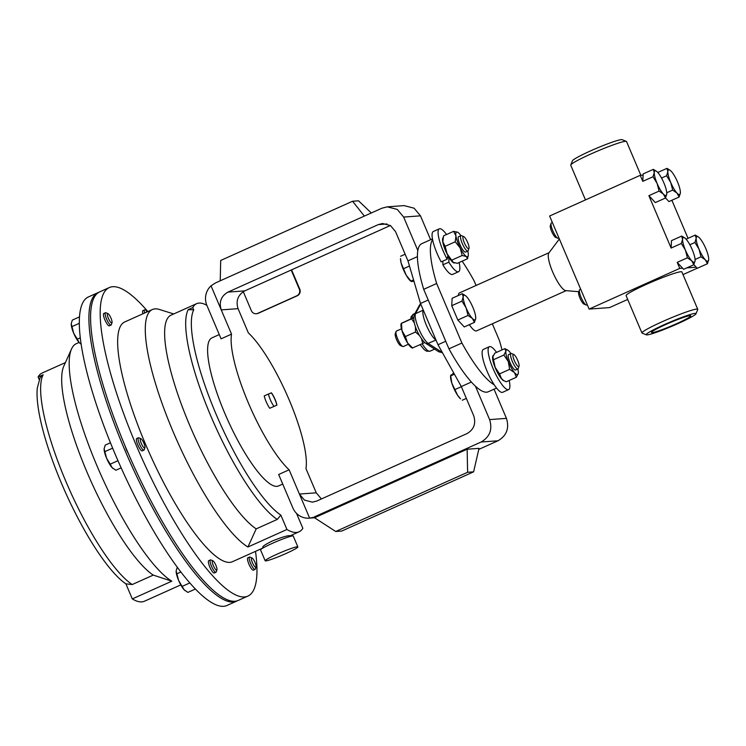 <?xml version="1.0" encoding="UTF-8"?>
<svg xmlns="http://www.w3.org/2000/svg" width="746" height="746" viewBox="0 0 746 746"><rect width="100%" height="100%" fill="white"/><g stroke="black" fill="none" stroke-linecap="round" stroke-linejoin="round"><path stroke-width="1.12" d="M676.482 323.736A21.336 1.79 157 0 0 690.749 315.791A21.336 1.79 157 0 0 665.749 324.519A21.336 1.79 157 0 0 651.472 332.464A21.336 1.79 157 0 0 676.482 323.736M401.469 328.818L396.368 331.103A8.458 2.014 65.8 0 0 396.033 331.541A8.458 2.014 65.8 0 0 397.711 338.973A8.458 2.014 65.8 0 0 402.747 346.498A8.458 2.014 65.8 0 0 403.297 346.536L408.388 344.242M396.033 331.541L395.249 333.788A6.667 1.585 65.8 0 0 396.574 339.654A6.667 1.585 65.8 0 0 400.546 345.584L402.747 346.498M469.337 324.678A20.804 4.952 65.8 0 0 476.507 330.888L566.111 290.66M559.369 238.981L548.851 252.987A20.804 4.952 65.8 0 0 552.655 271.926A20.804 4.952 65.8 0 0 565.748 290.623L578.859 291.705M570.755 164.969L572.471 160.754A27.061 2.266 -23 0 1 590.562 150.888A27.061 2.266 -23 0 1 622.117 139.679L626.351 141.376A30.306 2.536 157 0 0 591.009 153.928A30.306 2.536 157 0 0 570.755 164.969A30.306 2.536 157 0 0 570.737 165.211L585.47 199.919M664.313 324.622A27.061 2.266 157 0 0 646.372 334.842A27.061 2.266 157 0 0 677.918 323.633A27.061 2.266 157 0 0 696.009 313.768A27.061 2.266 157 0 0 664.313 324.622M646.372 334.842L642.138 333.145A30.306 2.536 -23 0 1 641.952 332.996A30.306 2.536 -23 0 1 662.234 321.703A30.306 2.536 -23 0 1 697.743 309.31A30.306 2.536 -23 0 1 697.734 309.543L696.009 313.768M641.952 332.996L626.099 295.64A30.306 2.536 -23 0 1 646.381 284.357A30.306 2.536 -23 0 1 681.891 271.954L697.743 309.31M552.366 222.476L551.462 222.886A8.458 2.014 65.8 0 0 551.117 223.324L550.334 225.572A6.667 1.585 65.8 0 0 551.667 231.437A6.667 1.585 65.8 0 0 555.63 237.368L557.831 238.282A8.458 2.014 65.8 0 0 558.39 238.31L558.968 238.049M551.117 223.324A8.458 2.014 65.8 0 0 552.795 230.756A8.458 2.014 65.8 0 0 557.831 238.282M580.686 289.196L579.782 289.597A8.458 2.014 65.8 0 0 579.437 290.035A8.458 2.014 65.8 0 0 581.115 297.467A8.458 2.014 65.8 0 0 586.151 304.993A8.458 2.014 65.8 0 0 586.701 305.03L587.288 304.769M579.437 290.035L578.654 292.292A6.667 1.585 65.8 0 0 579.978 298.148A6.667 1.585 65.8 0 0 583.95 304.079L586.151 304.993M519.029 366.249L518.246 368.505A8.458 2.014 -114.2 0 1 517.901 368.944A8.458 2.014 -114.2 0 1 514.954 366.37A8.458 2.014 -114.2 0 1 511.224 358.425A8.458 2.014 -114.2 0 1 510.982 353.511A8.458 2.014 -114.2 0 1 511.532 353.548L513.733 354.462A6.667 1.585 -114.2 0 1 515.626 356.457A6.667 1.585 -114.2 0 1 519.029 366.249A6.667 1.585 -114.2 0 1 516.428 364.57A6.667 1.585 -114.2 0 1 513.295 357.614A6.667 1.585 -114.2 0 1 513.733 354.462M517.901 368.944L515.561 369.997A8.458 2.014 -114.2 0 1 512.605 367.424A8.458 2.014 -114.2 0 1 508.875 359.479A8.458 2.014 -114.2 0 1 508.632 354.564L510.982 353.511M468.982 248.362L468.208 250.609A8.458 2.014 -114.2 0 1 467.863 251.048A8.458 2.014 -114.2 0 1 464.32 247.541A8.458 2.014 -114.2 0 1 460.86 239.401A8.458 2.014 -114.2 0 1 460.935 235.615A8.458 2.014 -114.2 0 1 461.494 235.652L463.695 236.566A6.667 1.585 -114.2 0 1 468.768 245.723A6.667 1.585 -114.2 0 1 468.982 248.362A6.667 1.585 -114.2 0 1 466.306 246.544A6.667 1.585 -114.2 0 1 463.201 239.522A6.667 1.585 -114.2 0 1 463.695 236.566M467.863 251.048L465.513 252.101A8.458 2.014 -114.2 0 1 461.97 248.595A8.458 2.014 -114.2 0 1 458.52 240.454A8.458 2.014 -114.2 0 1 458.585 236.669L460.935 235.615M263.235 547.35C261.65 546.921 264.653 544.804 272.253 541.009C280.496 537.689 286.184 535.898 289.317 535.637L290.129 536.467M277.055 554.175A17.755 1.483 -23 0 1 297.859 546.902A17.755 1.483 -23 0 1 285.979 553.523A17.755 1.483 -23 0 1 265.175 560.787A17.755 1.483 -23 0 1 277.055 554.175M265.175 560.787L260.559 549.923A17.755 1.483 -23 0 1 272.449 543.312A17.755 1.483 -23 0 1 293.253 536.048L297.859 546.902M125.393 446.658A6.761 1.604 65.8 0 0 128.135 453.102M98.91 292.273A169.109 40.209 65.8 0 0 98.052 292.609L88.466 296.917A169.109 40.209 65.8 0 0 118.101 460.991A169.109 40.209 65.8 0 0 223.576 606.321A169.109 40.209 65.8 0 0 226.998 605.472L236.585 601.164A169.109 40.209 65.8 0 0 237.405 600.754M98.052 292.609A169.109 40.209 65.8 0 0 127.687 456.692A169.109 40.209 65.8 0 0 233.172 602.013A169.109 40.209 65.8 0 0 236.585 601.164M180.784 584.901L144.426 601.229A131.417 31.248 -114.2 0 1 141.768 601.882A131.417 31.248 -114.2 0 1 132.303 598.917L125.915 583.866M256.046 567.035L255.346 569.058A6.761 1.604 -114.2 0 1 255.067 569.403A6.761 1.604 -114.2 0 1 253.733 568.676A6.761 1.604 -114.2 0 1 250.069 562.008A6.761 1.604 -114.2 0 1 249.528 557.066A6.761 1.604 -114.2 0 1 249.975 557.094L251.952 557.915A5.157 1.222 -114.2 0 1 252.633 558.456A5.157 1.222 -114.2 0 1 255.207 562.95A5.157 1.222 -114.2 0 1 256.046 567.035A5.157 1.222 -114.2 0 1 254.815 566.736A5.157 1.222 -114.2 0 1 251.831 561.095A5.157 1.222 -114.2 0 1 251.952 557.915M255.067 569.403L253.379 570.168A6.761 1.604 -114.2 0 1 252.045 569.431A6.761 1.604 -114.2 0 1 248.381 562.773A6.761 1.604 -114.2 0 1 247.84 557.822L249.528 557.066M112.012 322.701L111.313 324.734A6.761 1.604 -114.2 0 1 111.033 325.079A6.761 1.604 -114.2 0 1 109.69 324.342A6.761 1.604 -114.2 0 1 106.035 317.684A6.761 1.604 -114.2 0 1 105.494 312.742A6.761 1.604 -114.2 0 1 105.932 312.76L107.918 313.59A5.157 1.222 -114.2 0 1 108.599 314.131A5.157 1.222 -114.2 0 1 111.173 318.626A5.157 1.222 -114.2 0 1 112.012 322.701A5.157 1.222 -114.2 0 1 110.781 322.412A5.157 1.222 -114.2 0 1 107.797 316.77A5.157 1.222 -114.2 0 1 107.918 313.59M111.033 325.079L109.345 325.843A6.761 1.604 -114.2 0 1 108.002 325.107A6.761 1.604 -114.2 0 1 104.337 318.439A6.761 1.604 -114.2 0 1 103.806 313.497L105.494 312.742M144.92 447.731L144.211 449.754A6.761 1.604 -114.2 0 1 143.941 450.099A6.761 1.604 -114.2 0 1 140.341 445.912A6.761 1.604 -114.2 0 1 138.038 438.62A6.761 1.604 -114.2 0 1 138.402 437.762A6.761 1.604 -114.2 0 1 138.84 437.79L140.817 438.611A5.157 1.222 -114.2 0 1 143.512 442.35A5.157 1.222 -114.2 0 1 144.985 447.339A5.157 1.222 -114.2 0 1 144.92 447.731A5.157 1.222 -114.2 0 1 142.253 445.343A5.157 1.222 -114.2 0 1 140.211 439.245A5.157 1.222 -114.2 0 1 140.817 438.611M143.941 450.099L142.253 450.864A6.761 1.604 -114.2 0 1 138.644 446.677A6.761 1.604 -114.2 0 1 136.35 439.375A6.761 1.604 -114.2 0 1 136.704 438.517L138.402 437.762M144.584 313.04A6.761 1.604 -114.2 0 1 144.603 309.879A6.761 1.604 -114.2 0 1 145.05 309.907L147.027 310.728A5.157 1.222 -114.2 0 1 147.941 311.53M142.896 313.796A6.761 1.604 -114.2 0 1 142.915 310.634L144.603 309.879M146.477 312.192A5.157 1.222 -114.2 0 1 147.027 310.728M216.937 569.888L216.228 571.921A6.761 1.604 -114.2 0 1 215.958 572.266A6.761 1.604 -114.2 0 1 211.491 566.223A6.761 1.604 -114.2 0 1 210.419 559.92A6.761 1.604 -114.2 0 1 210.857 559.948L212.843 560.768A5.157 1.222 -114.2 0 1 215.911 565.356A5.157 1.222 -114.2 0 1 216.937 569.888A5.157 1.222 -114.2 0 1 213.319 565.552A5.157 1.222 -114.2 0 1 212.843 560.768M215.958 572.266L214.27 573.021A6.761 1.604 -114.2 0 1 209.794 566.979A6.761 1.604 -114.2 0 1 208.721 560.684L210.419 559.92M109.326 287.555L99.731 291.863A169.109 40.209 65.8 0 0 129.366 455.937A169.109 40.209 65.8 0 0 234.85 601.257A169.109 40.209 65.8 0 0 238.263 600.418L247.859 596.11A169.109 40.209 -114.2 0 1 244.436 596.959A169.109 40.209 -114.2 0 1 138.961 451.628A169.109 40.209 -114.2 0 1 109.326 287.555A169.109 40.209 -114.2 0 1 112.749 286.706A169.109 40.209 -114.2 0 1 147.195 310.812M247.914 547.014L256.204 528.877L277.251 519.421A118.651 28.208 -114.2 0 1 210.866 416.128A118.651 28.208 -114.2 0 1 188.206 309.646L192.766 307.594L193.727 309.851A116.283 27.649 65.8 0 0 216.014 414.039A116.283 27.649 65.8 0 0 280.85 515.122L286.949 529.483L247.914 547.014A131.417 31.248 -114.2 0 1 169.267 422.385A131.417 31.248 -114.2 0 1 152.389 309.534A131.417 31.248 -114.2 0 1 155.047 308.881A131.417 31.248 -114.2 0 1 159.42 309.478L173.725 313.954M262.984 548.002L232.416 561.719A131.417 31.248 -114.2 0 1 229.759 562.381A131.417 31.248 -114.2 0 1 147.792 449.446A131.417 31.248 -114.2 0 1 124.759 321.936L152.389 309.534M286.949 529.483A131.417 31.248 65.8 0 0 296.414 532.457A131.417 31.248 65.8 0 0 299.071 531.795A131.417 31.248 65.8 0 0 302.867 528.327L296.768 513.957A116.283 27.649 65.8 0 0 296.889 513.724M269.744 408.267L276.915 405.143A9.474 2.247 65.8 0 0 274.78 398.709A9.474 2.247 65.8 0 0 271.395 392.797L271.274 392.853A9.474 2.247 65.8 0 1 276.794 405.199L269.744 408.267A10.5 2.499 65.8 0 1 264.224 395.921L268.485 394.019A9.474 2.247 65.8 0 0 270.621 400.453A9.474 2.247 65.8 0 0 274.006 406.365M219.277 334.581L211.995 337.854A81.174 19.303 65.8 0 0 224.835 413.396A81.174 19.303 65.8 0 0 278.491 485.963L282.725 484.061M386.969 223.968L378.297 224.602L382.577 223.52L390.494 225.572L395.548 231.633L407.969 260.876L420.492 303.482L437.995 344.736L461.308 386.549L473.729 415.792C476.135 423.616 473.897 429.547 467.005 433.585L316.668 501.079L312.387 502.161L304.471 500.109L299.416 494.048L316.248 492.826L305.953 468.572A81.174 19.303 65.8 0 0 289.15 399.865A81.174 19.303 65.8 0 0 248.362 332.902L238.067 308.657L221.245 309.888L231.53 334.133A81.174 19.303 65.8 0 0 248.334 402.849A81.174 19.303 65.8 0 0 289.122 469.803L278.668 474.503L292.861 507.933A17.046 16.496 -94.2 0 0 309.208 518.153A17.046 16.496 -94.2 0 0 309.627 518.116L317.078 516.605L467.145 449.223L479.025 448.355L473.598 471.845L467.611 472.283L335.737 531.497L341.724 531.059L473.598 471.845M432.456 238.879L421.798 243.662A81.174 19.303 65.8 0 0 417.835 250.497L403.642 217.067L397.273 209.43L387.295 206.847L381.896 208.209L215.361 282.986L211.034 285.83A17.046 16.496 -94.2 0 0 206.894 305.403L221.077 338.833L231.53 334.133M506.441 418.366C509.481 428.223 506.655 435.701 497.974 440.783L481.142 442.014C489.833 436.932 492.649 429.454 489.609 419.597L506.441 418.366L494.048 389.179M489.609 419.597L475.416 386.167A81.174 19.303 65.8 0 0 488.285 391.771L496.547 388.06M430.601 239.708L420.474 215.836L403.642 217.067M309.627 518.116L289.122 469.803M390.382 225.497L244.791 290.865C237.899 294.903 235.661 300.834 238.067 308.657M387.295 206.847L404.127 205.616L414.105 208.199L420.474 215.836M407.969 260.876L417.424 256.633M211.034 285.83L221.245 309.888C218.83 302.065 221.068 296.134 227.959 292.096L244.791 290.865M378.297 224.602L227.959 292.096M497.974 440.783L478.783 449.4M316.248 492.826L321.414 498.953M461.308 386.549L471.369 382.027M481.142 442.014L314.598 516.782M437.995 344.736L445.744 341.258M420.492 303.482L428.232 300.004M335.737 531.497L314.514 517.752L317.078 516.605M467.145 449.223L467.611 472.283M220.229 280.794L220.695 260.466L352.569 201.252L358.556 200.823L371.303 212.974M364.374 216.079L352.569 201.252M268.485 394.019L271.274 392.853M255.505 551.359A169.109 40.209 -114.2 0 1 247.859 596.11M188.206 309.646L193.727 309.851M256.204 528.877A118.651 28.208 -114.2 0 1 185.698 415.587A118.651 28.208 -114.2 0 1 171.039 315.157L196.646 303.669A118.651 28.208 65.8 0 0 192.766 307.594M206.856 305.319A118.651 28.208 65.8 0 0 196.646 303.669M280.85 515.122L277.251 519.421M195.349 589.051L187.889 592.399L184.131 589.788L178.639 580.481L176.14 570.96L177.268 567.277M189.773 582.962L182.248 586.337M180.84 572.023L176.914 573.786M176.14 570.96L176.14 570.96A11.852 2.816 65.8 0 0 178.639 580.481A11.852 2.816 65.8 0 0 184.131 589.788A11.852 2.816 65.8 0 0 184.924 590.552A11.852 2.816 65.8 0 0 185.027 590.627M117.971 460.702L110.222 464.18L106.622 458.324L104.114 448.794L105.214 445.129L110.445 442.779M112.637 448.15L104.897 451.628M121.141 467.873L115.872 470.232L112.105 467.63L110.222 464.18M104.114 448.803L104.114 448.803A11.852 2.816 65.8 0 0 104.114 448.803A11.852 2.816 65.8 0 0 106.622 458.324A11.852 2.816 65.8 0 0 112.105 467.63A11.852 2.816 -114.2 0 0 112.907 468.385L113.047 468.497M79.356 323.298L71.989 326.599L71.215 323.773L72.306 320.109L79.542 316.863M80.326 337.807L77.323 339.15L73.714 333.294L71.989 326.599M81.183 344.223L79.207 342.6L77.323 339.15M71.215 323.783L71.215 323.783A11.852 2.816 65.8 0 0 71.215 323.783A11.852 2.816 65.8 0 0 73.714 333.294A11.852 2.816 -114.2 0 0 79.207 342.6A11.852 2.816 65.8 0 0 80.008 343.365A11.852 2.816 65.8 0 0 80.074 343.412M43.147 374.772A118.651 28.208 65.8 0 0 65.807 481.254A118.651 28.208 65.8 0 0 132.201 584.547L125.906 583.857A115.555 27.471 -114.2 0 1 124.899 583.158A115.555 27.471 -114.2 0 1 65.536 492.593A115.555 27.471 -114.2 0 1 37.3 388.051L40.079 377.709L43.147 374.772L38.121 377.028A118.651 28.208 -114.2 0 1 42 373.093L65.406 362.593M39.221 379.621L38.121 377.028M132.201 584.547L153.247 575.101L171.813 581.181L132.303 598.917M79.067 342.451L76.288 343.701A131.417 31.248 65.8 0 0 71.56 348.923L63.82 366.1A118.651 28.208 65.8 0 0 87.413 473.113A118.651 28.208 65.8 0 0 153.247 575.101M71.56 348.923A131.417 31.248 65.8 0 0 98.379 469.075A131.417 31.248 65.8 0 0 171.813 581.181M124.899 583.158L125.906 583.857M493.283 355.544A13.857 3.292 65.8 0 0 495.782 369.028A13.857 3.292 65.8 0 0 504.38 380.87M496.547 352.373A23.518 5.595 65.8 0 0 489.376 346.704A23.518 5.595 65.8 0 0 493.908 370.445A23.518 5.595 65.8 0 0 508.632 389.608A23.518 5.595 65.8 0 0 509.164 380.479M489.376 346.704L483.38 349.398A23.518 5.595 65.8 0 0 483.995 362.826A23.518 5.595 65.8 0 0 494.197 384.787A23.518 5.595 65.8 0 0 502.636 392.303L508.632 389.608M442.891 261.1L442.863 264.839A23.518 5.595 65.8 0 0 452.598 274.407L458.594 271.712A23.518 5.595 65.8 0 0 459.116 262.536M447.404 257.939L448.896 257.267L448.859 262.154L442.863 264.839M443.04 237.797A13.857 3.292 65.8 0 0 447.898 255.524L447.152 259.188L441.156 261.883A23.518 5.595 65.8 0 1 432.605 239.68A81.174 19.303 65.8 0 0 436.652 283.508L461.914 343.029L448.961 348.839L423.7 289.327L436.652 283.508M448.896 257.267A13.857 3.292 65.8 0 0 454.622 262.909M448.859 262.154A23.518 5.595 65.8 0 0 458.594 271.712M446.537 234.524A23.518 5.595 65.8 0 0 439.329 228.817A23.518 5.595 65.8 0 0 447.152 259.188M439.329 228.817L433.333 231.502A23.518 5.595 65.8 0 0 432.605 239.68M445.148 246.311L447.106 253.845L453.363 262.433A13.531 3.217 -114.2 0 1 453.354 262.424A13.531 3.217 -114.2 0 1 453.214 262.35A13.531 3.217 -114.2 0 1 447.106 253.845A13.531 3.217 -114.2 0 1 442.844 241.76L445.148 246.311L455.237 241.779L455.937 235.885A13.531 3.217 -114.2 0 1 457.662 232.23A13.531 3.217 -114.2 0 1 457.792 232.304L453.643 231.335L443.544 235.867L442.844 241.76A13.531 3.217 -114.2 0 1 442.788 238.897L443.096 237.545M453.643 231.335L455.937 235.885A13.531 3.217 65.8 0 0 460.189 247.961A13.531 3.217 65.8 0 0 466.306 256.465A13.531 3.217 65.8 0 0 468.218 255.747A13.531 3.217 65.8 0 0 468.171 252.894A13.531 3.217 65.8 0 0 467.807 251.076M460.879 235.643A13.531 3.217 65.8 0 0 457.792 232.304M455.237 241.779L460.189 247.961L462.156 255.496L452.057 260.028M453.214 262.35L457.373 263.319L467.472 258.787L468.218 255.747M462.156 255.496L466.306 256.465L467.472 258.787M492.789 357.045A13.531 3.217 -114.2 0 1 492.836 356.793L495.185 367.405L499.559 373.877L501.405 378.511L503.391 380.32A13.531 3.217 -114.2 0 1 501.405 378.511A13.531 3.217 -114.2 0 1 495.185 367.405A13.531 3.217 -114.2 0 1 492.789 357.045L494.757 353.175L504.855 348.643L505.881 351.17A13.531 3.217 65.8 0 1 507.7 350.116A13.531 3.217 65.8 0 1 509.695 351.925A13.531 3.217 -114.2 0 1 510.926 353.539M493.815 359.572L503.904 355.04L505.881 351.17A13.531 3.217 65.8 0 0 508.278 361.521A13.531 3.217 65.8 0 0 514.498 372.627A13.531 3.217 65.8 0 0 518.265 373.643A13.531 3.217 65.8 0 0 518.311 373.392A13.531 3.217 65.8 0 0 517.845 368.962M503.904 355.04L508.278 361.521L509.649 369.345L514.498 372.627L516.344 377.262L506.245 381.793L504.501 380.926M516.344 377.262L518.311 373.392M504.855 348.643L507.7 350.116M509.649 369.345L499.559 373.877M474.475 322.365L464.273 326.944L457.83 320.034L451.75 305.701L452.113 298.288L462.306 293.71L463.201 296.936L461.951 301.123L466.064 307.809L468.031 315.455L472.321 318.43L474.475 322.365L475.724 318.178A13.531 3.217 -114.2 0 1 472.321 318.43A13.531 3.217 65.8 0 1 466.064 307.809A13.531 3.217 -114.2 0 1 463.201 296.936A13.531 3.217 -114.2 0 1 465.69 295.826A13.531 3.217 -114.2 0 1 466.604 296.684A13.531 3.217 -114.2 0 1 472.861 307.305A13.531 3.217 -114.2 0 1 475.724 318.178L475.724 318.178M465.616 295.77L462.306 293.71M451.75 305.701L461.951 301.123M457.83 320.034L468.031 315.455M656.676 171.403L653.356 169.342L654.251 172.568L653.002 176.755L657.114 183.441L659.082 191.088L663.371 194.063A13.531 3.217 -114.2 0 1 657.114 183.441A13.531 3.217 -114.2 0 1 654.251 172.568A13.531 3.217 -114.2 0 1 656.741 171.459A13.531 3.217 -114.2 0 1 657.655 172.326A13.531 3.217 65.8 0 1 663.912 182.947A13.531 3.217 -114.2 0 1 666.775 193.811A13.531 3.217 -114.2 0 1 663.371 194.063L665.525 198.007L655.324 202.586L648.889 195.666L671.12 248.054L671.484 240.641L681.676 236.062L682.571 239.289A13.531 3.217 -114.2 0 1 685.061 238.17A13.531 3.217 -114.2 0 1 685.975 239.037A13.531 3.217 65.8 0 1 692.232 249.658A13.531 3.217 -114.2 0 1 695.095 260.531A13.531 3.217 -114.2 0 1 691.691 260.783A13.531 3.217 -114.2 0 1 685.434 250.152A13.531 3.217 -114.2 0 1 682.571 239.289L681.322 243.476L685.434 250.152L687.402 257.799L691.691 260.783L693.845 264.718L695.095 260.531M698.592 237.125L695.281 235.065L696.177 238.291L694.927 242.478L699.039 249.164L701.007 256.81L705.296 259.785A13.531 3.217 -114.2 0 1 699.039 249.164A13.531 3.217 -114.2 0 1 696.177 238.291A13.531 3.217 -114.2 0 1 698.666 237.181A13.531 3.217 -114.2 0 1 699.58 238.039A13.531 3.217 65.8 0 1 705.837 248.66A13.531 3.217 -114.2 0 1 708.7 259.533A13.531 3.217 -114.2 0 1 705.296 259.785L707.45 263.72L697.249 268.299L696.214 267.189L686.805 267.879M696.214 267.189L693.864 264.671M688.036 238.319L671.876 200.264M670.281 170.405L666.961 168.354L667.856 171.58L666.607 175.767L670.719 182.444L672.687 190.09L676.976 193.074A13.531 3.217 -114.2 0 1 670.719 182.444A13.531 3.217 -114.2 0 1 667.856 171.58A13.531 3.217 -114.2 0 1 670.346 170.461A13.531 3.217 -114.2 0 1 671.26 171.328A13.531 3.217 65.8 0 1 677.517 181.949A13.531 3.217 -114.2 0 1 680.38 192.822A13.531 3.217 -114.2 0 1 676.976 193.074L679.13 197.009L668.929 201.588L665.544 197.951M643.108 175.114L640.245 175.319L642.8 181.334L643.164 173.921L653.356 169.342M682.609 268.187L677.2 262.378L679.755 268.392L682.609 268.187L683.644 269.297L693.845 264.718M640.851 175.282L626.528 141.526A30.306 2.536 157 0 0 626.351 141.376M640.245 175.319L549.615 216.014L589.126 309.086L679.755 268.392M697.193 268.234L683.019 274.603M684.987 238.114L681.676 236.062M671.12 248.054L681.322 243.476M677.2 262.378L687.402 257.799M666.775 193.811A13.531 3.217 -114.2 0 1 666.775 193.82L665.525 198.007M642.8 181.334L653.002 176.755M648.889 195.666L659.082 191.088M708.7 259.533L707.45 263.72M689.863 244.753L694.927 242.478M695.076 259.468L701.007 256.81M686.106 239.186L695.281 235.065M680.38 192.822L679.13 197.009M661.543 178.033L666.607 175.767M666.756 192.757L672.687 190.09M657.785 172.466L666.961 168.354M589.126 309.086L609.529 307.594L627.712 299.435M502.002 349.93A81.174 19.303 65.8 0 0 499.326 340.288L492.323 323.783M476.06 285.476L474.064 280.776A81.174 19.303 65.8 0 0 462.147 261.175M549.065 252.689L459.461 292.917A20.804 4.952 65.8 0 0 458.361 295.481M417.835 250.497A81.174 19.303 65.8 0 0 423.7 289.327M461.914 343.029A81.174 19.303 65.8 0 0 494.197 384.787M448.961 348.839A81.174 19.303 65.8 0 0 475.416 386.167M414.002 281.401L410.953 281.083L406.272 275.33L401.106 262.918A13.531 3.217 65.8 0 0 406.272 275.33A13.531 3.217 65.8 0 0 410.533 280.944L411.121 281.419M401.106 262.918A13.531 3.217 -114.2 0 1 400.499 258.592L401.106 262.918M411.932 281.624L410.953 281.083L413.564 279.918M409.479 266.033L403.735 268.616M405.143 254.227L400.611 256.26M457.624 395.333A13.531 3.217 65.8 0 0 460.58 398.84L457.624 395.333L451.834 383.174A13.531 3.217 65.8 0 0 457.624 395.333M450.584 375.639L450.547 376.488A13.531 3.217 65.8 0 0 451.834 383.174L450.696 375.891L453.708 372.916M454.435 374.212L450.696 375.891L451.013 374.94M466.343 398.401L462.287 400.22M461.364 386.68L455.107 389.487M401.208 323.438L401.05 324.137A13.531 3.217 65.8 0 0 401.954 330.627L401.488 323.363L411.578 318.831L414.319 322.85M412.37 348.084L411.615 347.664A13.531 3.217 -114.2 0 1 407.53 342.946A13.531 3.217 -114.2 0 1 401.954 330.627L405.414 336.539L415.513 332.007L415.447 326.552M412.799 347.832L422.74 343.477L421.565 338.87M419.541 335.588L415.513 332.007M412.65 348.009L407.53 342.946L405.414 336.539M401.637 323.177L413.582 317.703M413.573 317.88L411.578 318.831M424.698 342.535L422.74 343.477M291.192 270.033L299.323 289.187A5.035 4.868 85.8 0 1 296.824 295.808L257.79 313.329A5.035 4.868 85.8 0 1 251.365 310.718L243.28 291.667M291.583 269.865L299.771 289.15A5.035 4.868 85.8 0 1 297.272 295.77L258.237 313.292A5.035 4.868 85.8 0 1 256.643 313.702L256.195 313.73M410.72 318.99L411.167 316.621L413.405 314.169A20.291 4.821 65.8 0 0 412.351 318.262M422.124 343.757A20.291 4.821 65.8 0 0 429.612 351.291A20.291 4.821 65.8 0 0 430.022 351.189L434.666 349.109M420.725 304.032L415.531 313.684A16.776 3.991 65.8 0 0 418.73 328.753A16.776 3.991 65.8 0 0 428.139 343.365L441.11 351.795L441.772 351.497M436.018 340.055L428.139 343.365A2.975 2.714 -57 0 1 425.593 343.216L438.564 351.646A2.975 2.714 123 0 0 441.11 351.795A27.061 6.434 65.8 0 0 442.266 352.382M425.593 343.216C422.488 341.556 411.624 325.247 414.226 314.887A2.975 2.844 28.3 0 1 415.531 313.684L423.29 310.084M435.934 339.859A2.975 2.714 123 0 1 435.804 339.924A16.776 3.991 -114.2 0 1 426.404 325.303A16.776 3.991 -114.2 0 1 423.206 310.233A2.975 2.844 -151.7 0 1 423.336 310.187M414.226 314.887L419.476 305.123A2.975 2.844 28.3 0 1 420.688 303.958M420.147 344.643L424.269 349.678L426.609 351.189L430.022 351.189M413.405 314.169L415.009 313.441M314.523 517.761L309.208 518.153M299.071 531.795L289.896 535.917M263.03 547.974L262.704 547.21M438.564 351.646L442.481 352.774M419.476 305.123L420.595 303.725"/></g></svg>
